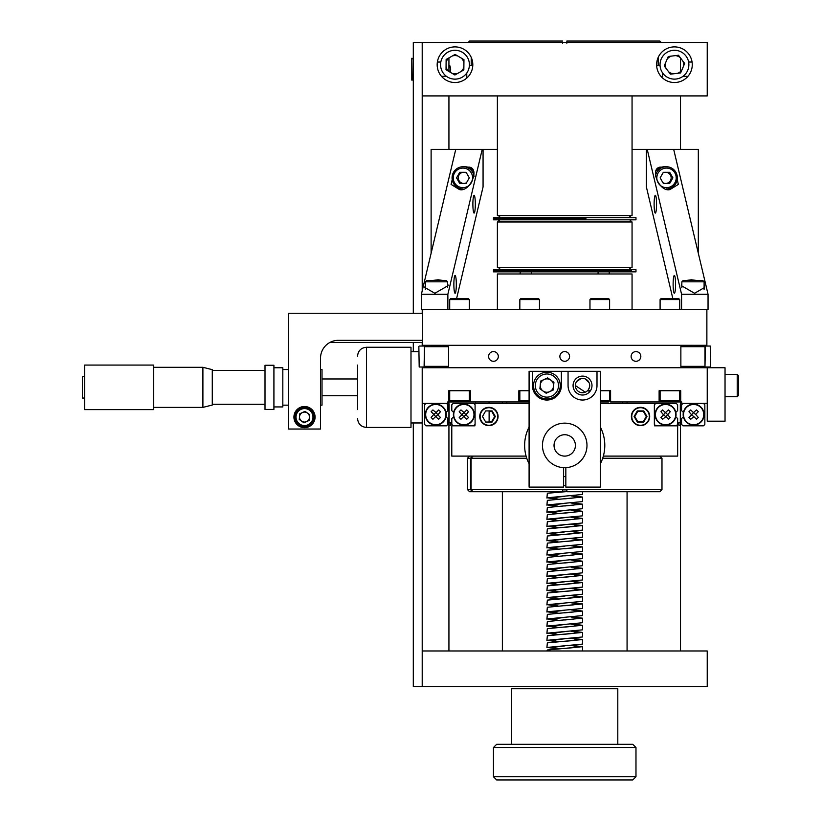 <?xml version="1.0" encoding="UTF-8"?>
<svg xmlns="http://www.w3.org/2000/svg" width="821" height="821" viewBox="0 0 821 821"><rect width="100%" height="100%" fill="white"/><g stroke="black" fill="none" stroke-linecap="round" stroke-linejoin="round"><path stroke-width="1.23" d="M566.859 42.476L566.859 41.05L659.848 41.05L661.264 42.476M566.859 43.185L566.859 41.05M562.58 42.476L562.58 43.185M468.175 42.476L469.591 41.05L562.58 41.05M562.58 489.88L566.859 489.88M585.958 218.755L493.462 218.755L585.958 218.755M585.958 217.688L635.977 217.688L635.977 219.823L493.462 219.823L493.462 217.688L585.958 217.688M497.382 95.913L497.382 215.554L632.057 215.554L632.057 95.913M631.441 270.776L493.462 270.776L631.441 270.776M631.441 269.699L635.977 269.699L635.977 271.843L493.462 271.843L493.462 269.699L631.441 269.699M497.382 221.968L632.057 221.968L632.057 267.564L497.382 267.564L497.382 221.968M497.382 309.681L497.382 273.978L632.057 273.978L632.057 309.681M498.06 416.483A9.154 9.154 0 0 0 488.906 407.329A9.154 9.154 0 0 0 479.751 416.483A9.154 9.154 0 0 0 488.906 425.637A9.154 9.154 0 0 0 498.06 416.483M526.087 456.107L451.786 456.107L451.786 425.822L474.938 425.822L474.938 424.56L474.938 425.822L473.676 425.822L475.082 424.416L475.082 404.784L473.676 403.378L453.202 403.378L451.796 404.784L451.796 410.613L453.613 412.429M603.353 456.107L677.653 456.107L677.653 425.822L654.501 425.822L654.501 424.56L654.501 425.822L655.763 425.822L654.358 424.416L654.358 404.784L655.763 403.378L676.237 403.378L677.643 404.784L677.643 410.613L675.827 412.429M474.938 403.378L474.938 404.64L474.938 403.378L529.093 403.378M654.501 403.378L654.501 404.64L654.501 403.378L600.346 403.378M631.38 416.483A9.154 9.154 0 0 0 640.534 425.637A9.154 9.154 0 0 0 649.688 416.483A9.154 9.154 0 0 0 640.534 407.329A9.154 9.154 0 0 0 631.38 416.483M677.653 425.822L676.237 425.822L677.643 424.416L677.643 418.587L675.827 416.77M451.786 425.822L453.202 425.822L451.796 424.416L451.796 418.587L453.613 416.77M413.302 422.969L413.302 686.613L422.21 686.613L422.21 367.008M564.715 361.291A4.844 4.844 0 0 0 569.569 356.437A4.844 4.844 0 0 0 564.715 351.593A4.844 4.844 0 0 0 559.871 356.437A4.844 4.844 0 0 0 564.715 361.291M493.462 361.291A4.844 4.844 0 0 0 498.316 356.437A4.844 4.844 0 0 0 493.462 351.593A4.844 4.844 0 0 0 488.618 356.437A4.844 4.844 0 0 0 493.462 361.291M635.977 361.291A4.844 4.844 0 0 0 640.821 356.437A4.844 4.844 0 0 0 635.977 351.593A4.844 4.844 0 0 0 631.123 356.437A4.844 4.844 0 0 0 635.977 361.291M680.866 345.313L680.866 367.572L448.574 367.572L448.574 345.313M600.346 390.734L610.588 390.734L610.588 401.951L661.223 401.951L659.119 401.951L659.119 390.734L680.722 390.734L680.722 401.951L681.717 401.951L681.717 403.378L707.23 403.378L707.23 421.194L725.035 421.194L725.035 367.746L422.21 367.746M422.569 309.681L422.569 345.313L706.871 345.313L706.871 309.681L421.399 309.681L421.399 294.257L447.866 294.257L447.866 309.681M589.56 386.968L588.483 389.554M587.59 390.632L586.512 391.525M585.281 392.171L575.367 385.562A7.163 7.163 0 0 0 582.53 392.725A7.163 7.163 0 0 0 589.694 385.562A7.163 7.163 0 0 0 582.53 378.399A7.163 7.163 0 0 0 575.367 385.562M575.511 384.156L575.921 382.802M576.588 381.56L581.176 378.532M582.561 378.399L583.947 378.543M585.27 378.953L589.139 382.802M589.55 384.146L589.694 385.562M422.21 403.378L447.722 403.378L447.722 401.951L450.821 401.951L448.718 401.951L448.718 390.734L470.32 390.734L470.32 401.951L468.216 401.951L520.955 401.951L519.837 400.833L529.093 400.833M588.985 392.489L588.985 390.734L590.463 390.734M680.722 390.734L679.737 390.734L679.737 400.833L660.094 400.833L661.223 401.951L680.722 401.951L678.618 401.951L679.737 400.833L679.737 390.734L680.722 390.734M552.02 390.57A7.163 7.163 0 0 0 553.303 388.774L552.841 389.565M540.926 389.503L540.013 387.491A7.163 7.163 0 0 0 540.926 389.503M540.957 381.57L541.788 380.554A7.163 7.163 0 0 0 540.505 382.35M546.488 378.419L548.685 378.625A7.163 7.163 0 0 0 546.488 378.419M553.806 383.643A7.163 7.163 0 0 0 552.892 381.621L553.518 382.802M529.093 390.734L518.851 390.734L518.851 401.951L529.093 401.951M707.23 403.378L707.23 367.746M683.38 412.429L681.563 410.613L681.563 404.784L682.969 403.378L703.453 403.378L704.849 404.784L704.849 424.416L703.453 425.822L682.969 425.822L681.563 424.416L681.563 418.587L683.38 416.77M686.479 407.442A10.119 10.119 0 0 0 686.479 421.758A10.119 10.119 0 0 0 700.785 421.758A10.119 10.119 0 0 0 700.785 407.442A10.119 10.119 0 0 0 686.479 407.442M701.042 422.004A10.478 10.478 0 0 1 686.223 422.004A10.478 10.478 0 0 1 686.223 407.195A10.478 10.478 0 0 1 701.042 407.195A10.478 10.478 0 0 1 701.042 422.004M698.291 411.701L696.526 409.936L693.376 412.583L690.738 409.936L688.973 411.701L691.61 414.851L688.973 417.499L690.738 419.254L693.878 416.616L696.526 419.254L698.291 417.499L695.644 414.348L698.291 411.701M695.644 414.595L693.632 412.583L691.61 414.595L693.632 416.616M672.727 421.758A10.119 10.119 0 0 0 672.727 407.442A10.119 10.119 0 0 0 658.421 407.442A10.119 10.119 0 0 0 658.421 421.758A10.119 10.119 0 0 0 672.727 421.758M658.175 407.195A10.478 10.478 0 0 1 672.984 407.195A10.478 10.478 0 0 1 672.984 422.004A10.478 10.478 0 0 1 658.175 422.004A10.478 10.478 0 0 1 658.175 407.195M665.831 416.616L668.479 419.254L670.234 417.499L667.596 414.851L670.234 411.701L668.479 409.936L665.328 412.583L662.68 409.936L660.915 411.701L663.563 414.851L660.915 417.499L662.68 419.254L665.831 416.616M665.574 412.583L663.563 414.595L665.574 416.616L667.596 414.595L665.574 412.583M698.291 417.499L696.526 419.254M670.234 417.499L668.479 419.254M680.311 422.476L680.311 403.911L680.311 425.288L678.895 425.288L678.895 422.476L680.311 422.476L680.311 425.288L678.895 425.288M680.311 408.54L680.311 420.66L680.311 408.54M446.06 412.429L447.876 410.613L447.876 404.784L446.47 403.378L425.986 403.378L424.59 404.784L424.59 424.416L425.986 425.822L446.47 425.822L447.876 424.416L447.876 418.587L446.06 416.77M432.913 419.254L431.148 417.499L432.913 419.254L435.561 416.616L438.701 419.254L440.467 417.499L437.829 414.851L440.467 411.701L438.701 409.936L436.064 412.583L432.913 409.936L431.148 411.701L433.796 414.348L431.148 417.499M435.807 416.616L433.796 414.595L435.807 412.583L437.829 414.595L435.807 416.616M460.961 419.254L459.206 417.499L460.961 419.254L463.608 416.616L466.759 419.254L468.524 417.499L465.876 414.851L468.524 411.701L466.759 409.936L464.111 412.583L460.961 409.936L459.206 411.701L461.843 414.851L459.206 417.499M442.96 407.442A10.119 10.119 0 0 0 428.654 407.442A10.119 10.119 0 0 0 428.654 421.758A10.119 10.119 0 0 0 442.96 421.758A10.119 10.119 0 0 0 442.96 407.442M428.398 422.004A10.478 10.478 0 0 1 428.398 407.195A10.478 10.478 0 0 1 443.217 407.195A10.478 10.478 0 0 1 443.217 422.004A10.478 10.478 0 0 1 428.398 422.004M456.712 421.758A10.119 10.119 0 0 0 471.018 421.758A10.119 10.119 0 0 0 471.018 407.442A10.119 10.119 0 0 0 456.712 407.442A10.119 10.119 0 0 0 456.712 421.758M471.264 407.195A10.478 10.478 0 0 1 471.264 422.004A10.478 10.478 0 0 1 456.455 422.004A10.478 10.478 0 0 1 456.455 407.195A10.478 10.478 0 0 1 471.264 407.195M463.865 412.583L461.843 414.595L463.865 416.616L465.876 414.595L463.865 412.583M449.118 422.476L449.118 403.911L449.118 422.476L450.544 422.476L450.544 425.288L449.118 425.288L449.118 422.476L449.118 425.288L450.544 425.288M449.118 408.54L449.118 420.66L449.118 408.54M448.574 346.708L424.457 346.708L424.457 345.313L424.457 367.746M680.866 346.708L704.982 346.708L704.982 366.351L680.866 366.351M448.574 366.351L424.457 366.351M704.982 366.351L704.982 367.746M419.203 367.008L418.843 346.411L419.203 367.008L424.098 367.008L424.457 346.411M710.237 346.052L710.596 366.648L710.237 346.052L705.342 346.052L704.982 366.648M737.227 374.427L738.582 375.782L738.582 395.342L737.227 396.697L737.227 374.427L725.035 374.427M609.603 390.734L609.603 400.833L608.484 401.951L600.346 401.951M609.603 400.833L600.346 400.833M469.345 400.833L449.703 400.833L450.821 401.951L468.216 401.951L469.345 400.833L469.345 390.734M660.094 299.583L661.223 298.464L678.618 298.464L679.737 299.583L660.094 299.583L660.094 309.681M449.703 299.583L450.821 298.464L468.216 298.464L469.345 299.583L449.703 299.583L449.703 309.681M519.837 299.583L520.955 298.464L538.35 298.464L539.469 299.583L519.837 299.583L519.837 309.681M589.971 299.583L591.089 298.464L608.484 298.464L609.603 299.583L589.971 299.583L589.971 309.681M631.76 416.483A8.774 8.774 0 0 0 640.534 425.268A8.774 8.774 0 0 0 649.308 416.483A8.774 8.774 0 0 0 640.534 407.709A8.774 8.774 0 0 0 631.76 416.483M637.322 410.921L643.746 410.921L646.958 416.483L643.746 422.045L637.322 422.045L634.11 416.483L637.322 410.921M480.131 416.483A8.774 8.774 0 0 0 488.906 425.268A8.774 8.774 0 0 0 497.68 416.483A8.774 8.774 0 0 0 488.906 407.709A8.774 8.774 0 0 0 480.131 416.483M485.693 410.921L492.118 410.921L495.33 416.483L492.118 422.045L485.693 422.045L482.481 416.483L485.693 410.921M489.121 421.481L491.656 421.553L494.663 416.637L491.912 411.578L489.121 411.506M637.65 411.495L643.418 411.495L637.65 411.495L634.777 416.483L637.65 421.471L643.418 421.471L646.291 416.483L643.418 411.495L646.291 416.483M431.117 253.248L431.117 149.36L455.758 149.36L421.399 294.257M456.62 298.464L483.066 186.931L483.066 149.36L497.382 149.36M632.057 149.36L647.215 149.36L681.574 294.257L681.574 309.681M647.215 149.36L698.322 149.36L698.322 253.248M467.734 167.135L469.366 167.135C480.254 168.726 469.684 192.607 459.462 189.548L451.088 184.407L454.146 171.363M447.599 283.614L448.153 285.595L434.863 293.271L424.775 287.442L425.329 285.369M432.8 280.464L438.065 279.776L443.001 280.464M475.318 204.183A8.908 1.221 90 0 0 474.107 195.275A8.908 1.221 90 0 0 472.886 204.183A8.908 1.221 90 0 0 474.107 213.091A8.908 1.221 90 0 0 475.318 204.183M456.312 284.343A8.908 1.221 90 0 0 455.091 275.435A8.908 1.221 90 0 0 453.869 284.343A8.908 1.221 90 0 0 455.091 293.251A8.908 1.221 90 0 0 456.312 284.343M483.066 149.36L455.758 149.36M482.225 149.36L447.866 294.257M460.232 188.614A11.689 11.576 -90 0 0 462.151 189.241M675.293 171.363L678.351 184.407L669.977 189.548C659.745 192.607 649.185 168.726 660.063 167.135L661.705 167.135M667.288 189.241A11.689 11.576 90 0 0 669.207 188.614M704.11 285.369L704.664 287.442L694.576 293.271L681.286 285.595L681.841 283.614M686.438 280.464L691.374 279.776L696.639 280.464M654.121 204.183A8.908 1.221 90 0 1 655.332 195.275A8.908 1.221 90 0 1 656.554 204.183A8.908 1.221 90 0 1 655.332 213.091A8.908 1.221 90 0 1 654.121 204.183M673.128 284.343A8.908 1.221 90 0 1 674.349 275.435A8.908 1.221 90 0 1 675.57 284.343A8.908 1.221 90 0 1 674.349 293.251A8.908 1.221 90 0 1 673.128 284.343M672.82 298.464L646.373 186.931L646.373 149.36M673.682 149.36L708.041 294.257L708.041 309.681L706.871 309.681M708.041 294.257L681.574 294.257M681.841 281.819L683.195 280.464L702.755 280.464L704.11 281.819L681.841 281.819L681.841 287.668M658.124 182.755A9.78 9.688 90 0 0 671.362 186.336A9.78 9.688 90 0 0 674.903 172.974A9.78 9.688 90 0 0 661.675 169.393A9.78 9.688 90 0 0 658.124 182.755M666.334 188.994L666.334 188.994A11.135 11.032 90 0 0 675.888 172.297A11.135 11.032 90 0 0 655.384 176.494M666.334 166.725L664.661 166.725A11.135 11.032 90 0 0 656.626 170.234M660.146 177.859L663.337 172.297L669.7 172.297L672.892 177.859L669.7 183.432L663.337 183.432L660.146 177.859M668.828 183.432L663.337 183.432M662.916 182.703A5.573 5.511 90 0 0 670.418 175.078A5.573 5.511 90 0 0 662.916 173.015M425.329 281.819L426.684 280.464L446.244 280.464L447.599 281.819L425.329 281.819L425.329 289.433M430.286 346.708L429.691 346.113L443.227 346.113L443.227 345.313M471.316 182.755A9.78 9.688 -90 0 0 467.765 169.393A9.78 9.688 -90 0 0 454.536 172.974A9.78 9.688 -90 0 0 458.077 186.336A9.78 9.688 -90 0 0 471.316 182.755M474.056 176.494A11.135 11.032 -90 0 0 453.551 172.297A11.135 11.032 -90 0 0 463.106 188.994L463.106 188.994M472.814 170.234A11.135 11.032 -90 0 0 464.778 166.725L463.106 166.725M466.102 183.432L459.739 183.432L456.548 177.859L459.739 172.297L466.102 172.297L469.294 177.859L466.102 183.432L460.612 183.432M466.523 173.015A5.573 5.511 -90 0 0 459.883 181.79A5.573 5.511 -90 0 0 466.523 182.703M422.21 686.613L707.23 686.613L707.23 650.981L422.21 650.981M153.671 402.557L153.671 365.078L84.563 365.078L84.563 409.617L153.671 409.617L153.671 402.557M202.9 367.305L212.28 369.655L212.28 405.04L202.9 407.39L202.9 367.305L153.671 367.305M265.009 402.434L265.009 365.263L273.916 365.263L273.916 409.433L265.009 409.433L265.009 402.434M84.563 398.041L82.418 398.041L82.418 376.665L84.563 376.665M320.529 369.532L322.017 369.532L322.017 405.164L320.529 405.164M273.916 367.757L282.824 367.757L282.824 406.939L273.916 406.939M586.646 449.272A22.27 22.27 0 0 1 560.866 467.344A22.27 22.27 0 0 1 542.794 441.565A22.27 22.27 0 0 1 568.573 423.482A22.27 22.27 0 0 1 586.646 449.272M554.196 443.566A10.683 10.683 0 0 0 562.867 455.942A10.683 10.683 0 0 0 575.244 447.271A10.683 10.683 0 0 0 566.572 434.894A10.683 10.683 0 0 0 554.196 443.566M466.769 78.067L466.769 73.038M472.783 65.629L469.386 65.629M692.267 64.705A17.816 17.816 0 0 0 674.452 46.889A17.816 17.816 0 0 0 656.636 64.705A17.816 17.816 0 0 0 674.452 82.521A17.816 17.816 0 0 0 692.267 64.705M472.804 64.705A17.816 17.816 0 0 0 454.988 46.889A17.816 17.816 0 0 0 437.172 64.705A17.816 17.816 0 0 0 454.988 82.521A17.816 17.816 0 0 0 472.804 64.705M707.23 42.476L422.21 42.476L422.21 95.913L707.23 95.913L707.23 42.476M662.67 73.038L662.67 78.067M660.053 65.629L656.656 65.629M471.223 57.378L471.223 65.629M658.216 65.629L658.216 57.378M450.165 72.197L450.678 69.2C449.805 64.284 449.251 64.284 449.005 69.2L449.077 71.56M446.06 66.737A9.154 9.154 0 0 0 448.635 71.294M452.289 73.459A9.154 9.154 0 0 0 457.513 73.51M461.217 71.417A9.154 9.154 0 0 0 463.875 66.922M463.916 62.673A9.154 9.154 0 0 0 461.351 58.117M457.697 55.961A9.154 9.154 0 0 0 452.463 55.91M448.769 57.993A9.154 9.154 0 0 0 446.101 62.499M665.421 63.166A9.154 9.154 0 0 0 666.057 68.359M668.602 71.755A9.154 9.154 0 0 0 673.415 73.808M677.623 73.295A9.154 9.154 0 0 0 681.81 70.154M683.472 66.244A9.154 9.154 0 0 0 682.846 61.052M680.301 57.665A9.154 9.154 0 0 0 675.488 55.612M671.27 56.115A9.154 9.154 0 0 0 667.093 59.256M422.21 346.052L422.21 342.46M422.21 313.242L422.21 309.681M422.21 290.808L422.21 95.913M413.302 313.242L413.302 42.476L422.21 42.476M413.302 351.716L413.302 342.46M493.462 776.748L635.977 776.748L632.765 779.95L496.674 779.95L493.462 776.748L493.462 747.51L496.654 744.319L632.786 744.319L635.977 747.51L493.462 747.51M635.977 776.748L635.977 747.51M511.637 744.319L511.637 688.747L617.803 688.747L617.803 744.319M572.165 645.398L582.53 646.681L547.35 650.006L546.909 650.981M572.165 638.266L582.53 639.559L582.53 644.095L547.35 647.42L557.274 648.959M582.53 639.559L547.35 642.874L546.909 647.666M572.165 631.144L582.53 632.437L582.53 636.973L547.35 640.298L557.274 641.827M582.53 632.437L547.35 635.752L546.909 640.534M572.165 624.022L582.53 625.304L582.53 629.851L547.35 633.165L557.274 634.705M582.53 625.304L547.35 628.629L546.909 633.412M572.165 616.889L582.53 618.182L582.53 622.729L547.35 626.043L557.274 627.583M582.53 618.182L547.35 621.497L546.909 626.29M572.165 609.767L582.53 611.06L582.53 615.596L547.35 618.921L557.274 620.45M582.53 611.06L547.35 614.375L546.909 619.157M572.165 602.645L582.53 603.928L582.53 608.474L547.35 611.789L557.274 613.328M582.53 603.928L547.35 607.253L546.909 612.035M572.165 595.512L582.53 596.805L582.53 601.352L547.35 604.667L557.274 606.206M582.53 596.805L547.35 600.12L546.909 604.913M572.165 588.39L582.53 589.683L582.53 594.219L547.35 597.544L557.274 599.073M582.53 589.683L547.35 592.998L546.909 597.78M572.165 581.268L582.53 582.551L582.53 587.097L547.35 590.412L557.274 591.951M582.53 582.551L547.35 585.876L546.909 590.658M572.165 574.136L582.53 575.429L582.53 579.975L547.35 583.29L557.274 584.829M582.53 575.429L547.35 578.754L546.909 583.536M572.165 567.013L582.53 568.306L582.53 572.842L547.35 576.168L557.274 577.707M582.53 568.306L547.35 571.621L546.909 576.414M572.165 559.891L582.53 561.184L582.53 565.72L547.35 569.035L557.274 570.574M582.53 561.184L547.35 564.499L546.909 569.281M572.165 552.759L582.53 554.052L582.53 558.598L547.35 561.913L557.274 563.452M582.53 554.052L547.35 557.377L546.909 562.159M572.165 545.637L582.53 546.93L582.53 551.466L547.35 554.791L557.274 556.33M582.53 546.93L547.35 550.244L546.909 555.037M572.165 538.514L582.53 539.808L582.53 544.344L547.35 547.658L557.274 549.198M582.53 539.808L547.35 543.122L546.909 547.905M572.165 531.392L582.53 532.675L582.53 537.221L547.35 540.536L557.274 542.076M582.53 532.675L547.35 536L546.909 540.782M572.165 524.26L582.53 525.553L582.53 530.099L547.35 533.414L557.274 534.953M582.53 525.553L547.35 528.868L546.909 533.66M572.165 517.138L582.53 518.431L582.53 522.967L547.35 526.292L557.274 527.821M582.53 518.431L547.35 521.745L546.909 526.528M572.165 510.015L582.53 511.298L582.53 515.845L547.35 519.159L557.274 520.699M582.53 511.298L547.35 514.623L546.909 519.406M572.165 502.883L582.53 504.176L582.53 508.722L547.35 512.037L557.274 513.577M582.53 504.176L547.35 507.491L546.909 512.283M572.165 495.761L582.53 497.054L582.53 501.59L547.35 504.915L557.274 506.444M582.53 497.054L547.35 500.369L546.909 505.151M582.53 491.728L582.53 494.468L547.35 497.783L557.274 499.322M566.859 491.584L547.35 493.247L546.909 498.029M551.209 491.728L557.274 492.2M555.037 491.728L558.547 492.118M564.715 496.274L552.266 497.783L558.547 499.24M564.715 503.396L552.266 504.915L558.547 506.362M564.715 510.518L552.266 512.037L558.547 513.494M564.715 517.64L552.266 519.159L558.547 520.617M564.715 524.773L552.266 526.292L558.547 527.739M564.715 531.895L552.266 533.414L558.547 534.871M564.715 539.017L552.266 540.536L558.547 541.993M564.715 546.15L552.266 547.658L558.547 549.116M564.715 553.272L552.266 554.791L558.547 556.238M564.715 560.394L552.266 561.913L558.547 563.37M564.715 567.527L552.266 569.035L558.547 570.492M564.715 574.649L552.266 576.168L558.547 577.615M564.715 581.771L552.266 583.29L558.547 584.747M564.715 588.903L552.266 590.412L558.547 591.869M564.715 596.025L552.266 597.544L558.547 598.991M564.715 603.148L552.266 604.667L558.547 606.124M564.715 610.27L552.266 611.789L558.547 613.246M564.715 617.402L552.266 618.921L558.547 620.368M564.715 624.524L552.266 626.043L558.547 627.501M564.715 631.647L552.266 633.165L558.547 634.623M564.715 638.779L552.266 640.298L558.547 641.745M564.715 645.901L552.266 647.42L558.547 648.867M566.859 491.533L564.715 491.728M570.944 495.843L577.173 496.808L573.407 497.998L564.715 498.85M570.944 502.975L577.173 503.93L573.407 505.12L564.715 505.982M570.944 510.098L577.173 511.062L573.407 512.242L564.715 513.104M570.944 517.22L577.173 518.184L573.407 519.375L564.715 520.227M570.944 524.352L577.173 525.307L573.407 526.497L564.715 527.359M570.944 531.474L577.173 532.439L573.407 533.619L564.715 534.481M570.944 538.597L577.173 539.561L573.407 540.752L564.715 541.603M570.944 545.729L577.173 546.683L573.407 547.874L564.715 548.736M570.944 552.851L577.173 553.806L573.407 554.996L564.715 555.858M570.944 559.973L577.173 560.938L573.407 562.118L564.715 562.98M570.944 567.106L577.173 568.06L573.407 569.251L564.715 570.102M570.944 574.228L577.173 575.182L573.407 576.373L564.715 577.235M570.944 581.35L577.173 582.315L573.407 583.495L564.715 584.357M570.944 588.472L577.173 589.437L573.407 590.627L564.715 591.479M570.944 595.605L577.173 596.559L573.407 597.75L564.715 598.612M570.944 602.727L577.173 603.692L573.407 604.872L564.715 605.734M570.944 609.849L577.173 610.814L573.407 612.004L564.715 612.856M570.944 616.982L577.173 617.936L573.407 619.126L564.715 619.988M570.944 624.104L577.173 625.068L573.407 626.249L564.715 627.111M570.944 631.226L577.173 632.191L573.407 633.381L564.715 634.233M570.944 638.358L577.173 639.313L573.407 640.503L564.715 641.365M570.944 645.48L577.173 646.435L573.407 647.625L564.715 648.487M659.848 456.107L661.983 458.241L602.696 458.241M562.58 491.728L562.58 489.593L562.58 491.728L473.132 491.728L471.069 489.593L566.859 489.593L566.859 491.728L566.859 489.593L661.983 489.593L661.983 458.241M526.743 458.241L471.069 458.241L471.069 489.593M661.983 489.593L659.848 491.728L566.859 491.728M473.132 456.107L471.069 458.241M472.557 456.107L470.495 458.241L467.457 458.241L467.457 489.593L469.591 491.728L473.132 491.728M472.557 491.728L470.495 489.593L467.457 489.593M470.495 458.241L470.495 489.593M531.32 271.843L531.32 273.978M598.088 273.978L598.088 271.843M315.079 417.078A10.581 10.581 0 0 0 304.499 406.498A10.581 10.581 0 0 0 293.928 417.078A10.581 10.581 0 0 0 304.499 427.659A10.581 10.581 0 0 0 315.079 417.078M422.569 313.242L288.469 313.242L288.469 429.034L320.529 429.034L320.529 358.13A17.816 17.816 0 0 1 338.344 340.325L422.569 340.325M591.992 385.562A9.462 9.462 0 0 0 582.53 376.1A9.462 9.462 0 0 0 573.068 385.562A9.462 9.462 0 0 0 582.53 395.024A9.462 9.462 0 0 0 591.992 385.562M568.06 371.318L568.06 385.562A14.47 14.47 0 0 0 582.53 400.032A14.47 14.47 0 0 0 597 385.562L597 371.318L561.379 371.318L561.379 385.562A14.47 14.47 0 0 1 546.909 400.032A14.47 14.47 0 0 1 532.439 385.562L532.439 371.318L561.379 371.318M565.833 467.652L565.833 487.099L600.346 487.099L600.346 371.318L597 371.318M532.439 371.318L529.093 371.318L529.093 487.099L563.606 487.099L563.606 467.652M357.556 409.607L357.556 365.078M410.993 353.769L410.993 347.262L366.464 347.262L366.464 427.423L410.993 427.423L410.993 353.769M529.093 463.773A40.075 40.075 0 0 1 529.093 427.053M563.606 485.478A40.075 40.075 0 0 0 565.833 485.478A40.075 40.075 0 0 1 563.606 485.478M600.346 463.773A40.075 40.075 0 0 0 600.346 427.053A40.075 40.075 0 0 1 600.346 463.773M300.989 409.361A8.477 8.477 0 0 0 296.781 420.588A8.477 8.477 0 0 0 308.019 424.796A8.477 8.477 0 0 0 312.216 413.568A8.477 8.477 0 0 0 300.989 409.361M300.517 408.324A9.616 9.616 0 0 0 295.745 421.06A9.616 9.616 0 0 0 308.491 425.832A9.616 9.616 0 0 0 313.253 413.096A9.616 9.616 0 0 0 300.517 408.324M299.255 419.469L303.944 422.815L309.189 420.424L309.743 414.697L305.053 411.342L299.819 413.733L299.255 419.469M306.572 421.614A4.988 4.988 0 0 0 309.045 415.016A4.988 4.988 0 0 0 302.436 412.542A4.988 4.988 0 0 0 299.963 419.141A4.988 4.988 0 0 0 306.572 421.614M664.24 65.937L670.418 74.167L680.63 72.936L684.663 63.474L678.485 55.243L668.273 56.485L664.24 65.937M685.987 56.044A14.429 14.429 0 0 0 665.79 53.17A14.429 14.429 0 0 0 662.916 73.367A14.429 14.429 0 0 0 683.113 76.24A14.429 14.429 0 0 0 685.987 56.044M550.788 380.123A6.681 6.681 0 0 0 540.259 384.926A6.681 6.681 0 0 0 549.67 391.648A6.681 6.681 0 0 0 550.788 380.123M542.106 375.023A11.576 11.576 0 0 0 536.37 390.365A11.576 11.576 0 0 0 551.702 396.102A11.576 11.576 0 0 0 557.449 380.77A11.576 11.576 0 0 0 542.106 375.023M541.367 373.401A13.362 13.362 0 0 0 534.748 391.104A13.362 13.362 0 0 0 552.441 397.723A13.362 13.362 0 0 0 559.07 380.031A13.362 13.362 0 0 0 541.367 373.401M539.89 388.764L546.16 393.238L553.18 390.047L553.929 382.37L547.648 377.886L540.629 381.077L539.89 388.764M463.947 59.656L455.091 54.422L446.131 59.471L446.029 69.754L454.885 74.988L463.844 69.939L463.947 59.656M447.65 77.133A14.429 14.429 0 0 0 467.416 72.043A14.429 14.429 0 0 0 462.326 52.287A14.429 14.429 0 0 0 442.57 57.367A14.429 14.429 0 0 0 447.65 77.133M412.163 80.13L411.803 58.26L411.803 80.13L413.302 79.134M563.606 476.57A31.177 31.177 0 0 0 565.833 476.57M622.616 403.378L622.616 401.951M506.824 403.378L506.824 401.951M629.081 215.554L631.226 217.688M500.358 215.554L498.214 217.688M629.081 267.564L631.226 269.699M500.358 267.564L498.214 269.699M629.081 221.968L631.226 219.823M500.358 221.968L498.214 219.823M410.993 422.969L422.21 422.969M410.993 351.716L418.843 351.716M449.703 393.013L448.718 393.013M419.203 346.052L424.098 346.052M710.237 367.008L705.342 367.008M725.035 396.697L737.227 396.697L738.582 395.342M678.618 401.951L679.737 400.833M660.094 390.734L660.094 400.833M589.971 390.734L589.971 391.422M519.837 390.734L519.837 400.833M449.703 390.734L449.703 400.833M679.737 309.681L679.737 299.583M469.345 309.681L469.345 299.583L468.216 298.464M539.469 309.681L539.469 299.583M609.603 309.681L609.603 299.583M520.186 271.843L520.186 273.978M609.254 271.843L609.254 273.978M693.827 345.313L693.827 346.708M704.11 289.433L704.11 281.819M447.599 287.668L447.599 281.819M442.642 346.708L443.227 346.113M429.691 346.113L429.691 345.313M627.07 650.981L627.07 491.728M627.07 403.378L627.07 401.951M680.506 650.981L680.506 390.734M680.506 149.36L680.506 95.913M680.506 71.571L680.506 57.942M448.933 650.981L448.933 393.013M448.933 149.36L448.933 95.913M448.933 71.468L448.933 57.901L448.933 71.468M502.37 650.981L502.37 491.728M502.37 403.378L502.37 401.951M212.28 370.425L265.009 370.425M212.28 404.271L265.009 404.271M153.671 407.39L202.9 407.39M357.556 378.974L322.017 378.974M282.824 369.532L288.469 369.532M282.824 405.164L288.469 405.164M357.556 395.722L322.017 395.722M440.805 62.037L437.377 62.037M682.959 76.353L687.926 76.353M688.634 62.037L692.062 62.037M446.48 76.353L441.513 76.353M582.53 650.981L582.53 646.681M469.591 456.107L467.457 458.241M366.464 347.262C361.055 347.796 358.079 350.762 357.556 356.17M366.464 427.423C361.055 426.899 358.079 423.934 357.556 418.515M413.302 59.256L412.163 58.26M422.569 342.46L329.888 342.46M489.121 401.951L489.121 403.378M489.121 410.921L489.121 422.045M475.585 401.951L475.585 403.378"/></g></svg>
